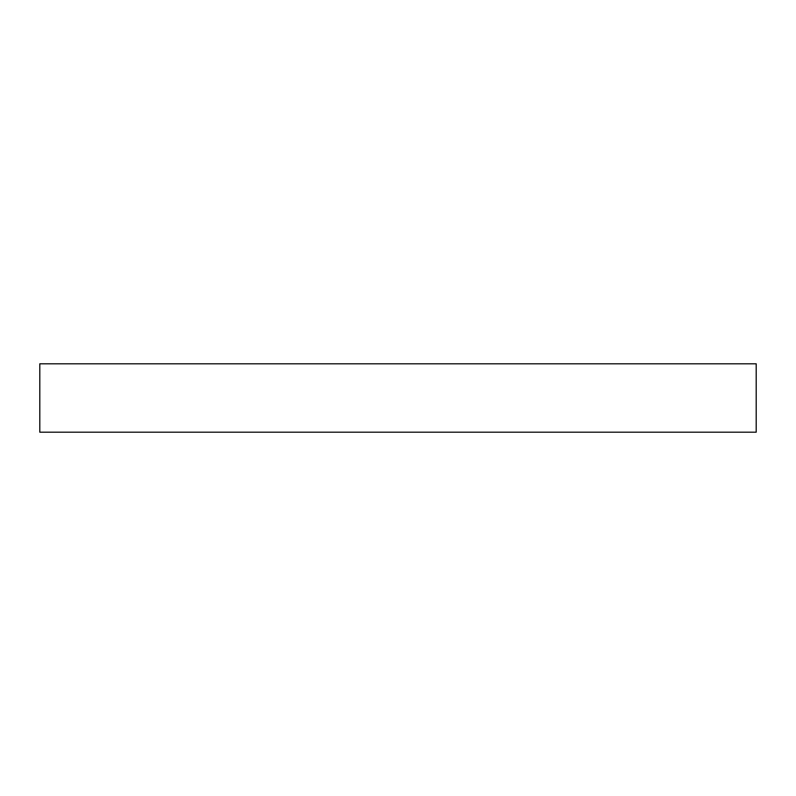 <?xml version="1.0" encoding="UTF-8"?>
<svg xmlns="http://www.w3.org/2000/svg" width="796" height="796" viewBox="0 0 796 796"><rect width="100%" height="100%" fill="white"/><g stroke="black" fill="none" stroke-linecap="round" stroke-linejoin="round"><path stroke-width="1.19" d="M756.2 363.802L39.8 363.802L39.8 432.198L756.2 432.198L756.2 363.802L756.2 432.198L39.8 432.198L39.8 363.802L756.2 363.802"/></g></svg>
